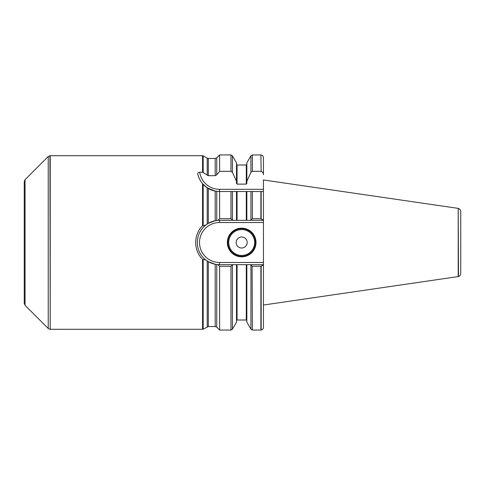 <?xml version="1.0" encoding="UTF-8"?>
<svg xmlns="http://www.w3.org/2000/svg" width="485" height="485" viewBox="0 0 485 485"><rect width="100%" height="100%" fill="white"/><g stroke="black" fill="none" stroke-linecap="round" stroke-linejoin="round"><path stroke-width="0.73" d="M202.56 329.303L202.56 259.257C193.418 250.509 193.418 234.491 202.56 225.743L202.56 183.669C199.929 180.365 198.335 177.104 197.783 173.897C197.625 172.969 198.274 172.417 199.723 172.242L202.56 172.242L202.56 155.697L50.216 155.697L50.216 329.303L202.833 329.279L202.56 259.257M263.446 264.683L261.166 266.229L261.166 330.012C262.579 329.661 263.337 328.751 263.446 327.302L263.446 191.52L260.888 191.52L260.888 218.723L263.179 220.317L262.597 219.499M261.166 171.369L260.888 154.939L261.166 171.369C262.682 171.951 263.44 173.072 263.446 174.733L263.446 157.698L263.446 174.733M260.888 218.723L252.37 218.723L260.888 218.723M260.888 154.939L252.37 154.939L250.939 155.764L246.841 162.869L246.841 181.323L250.939 172.327L252.37 171.308L260.888 171.308M260.888 191.52L246.841 191.52L246.841 220.317L250.502 220.317L252.37 218.723L252.37 191.52M232.406 155.764L230.975 154.939L219.626 154.939L219.626 171.308L230.975 171.308L232.406 172.327L232.406 155.764L236.504 162.869L236.504 183.391L237.056 184.124L246.289 184.124L246.841 183.391L246.841 181.323M219.626 191.52L215.201 191.102L207.21 187.81L207.21 224.028A22.183 22.183 0 0 0 199.517 232.842A22.183 22.183 0 0 1 207.21 224.028L205.761 225.076L208.314 223.336L215.201 220.736L217.995 220.366L219.626 218.723L219.626 191.52L237.056 191.52L237.056 220.317L246.289 220.317L246.289 191.52L246.841 191.52L236.504 191.52L236.504 220.317L263.179 220.317M232.406 172.327L236.504 181.323M219.626 218.723L230.975 218.723L232.842 220.317L236.504 220.317L217.995 220.366M202.56 172.242L208.314 175.679L215.201 175.679L216.759 174.867L219.626 171.308M261.166 266.229L252.37 266.277L250.502 264.683L232.842 264.683L230.975 266.277L219.626 266.277L217.995 264.634L215.201 264.264L208.314 261.664L205.761 259.924L202.833 259.493M216.74 220.487L216.377 220.536M216.055 220.584L215.716 220.639M219.626 266.277L219.626 330.061L216.759 327.193L216.759 264.513A22.183 22.183 0 0 1 207.398 261.1A22.183 22.183 0 0 0 216.759 264.513M263.446 305.126L263.446 179.874M263.446 191.52L263.446 189.314L219.493 189.314L219.493 191.52M261.936 265.968L262.597 265.501M260.888 266.277L260.888 330.061L252.37 330.061L252.103 266.253M263.179 264.683L246.841 264.683L246.841 322.131L250.939 329.236L252.37 330.061M217.995 264.634L236.504 264.683L236.504 322.131L232.406 329.236L232.406 265.447M202.56 225.743L205.761 225.076C194.618 233.637 194.479 251.303 205.761 259.924A22.183 22.183 0 0 0 207.21 260.972A22.183 22.183 0 0 1 205.755 259.924M207.21 187.81L202.56 183.669A22.183 22.183 0 0 1 197.783 173.897M25.056 179.692L25.056 305.308L24.25 303.361L24.25 181.639L25.056 179.692L48.233 156.516L50.216 155.697M24.25 205.882L24.25 279.117M241.675 228.168A14.332 14.332 0 0 1 254.085 249.666A14.332 14.332 0 0 1 229.266 249.666A14.332 14.332 0 0 1 241.675 228.168M217.747 264.616A22.183 22.183 0 0 1 217.007 264.543A22.183 22.183 0 0 0 217.747 264.616M208.314 188.495L208.314 223.336A22.183 22.183 0 0 1 215.201 220.736L215.201 191.102M216.759 220.487A22.183 22.183 0 0 0 216.504 220.517A22.183 22.183 0 0 1 216.759 220.487L216.759 191.351A22.183 22.183 0 0 1 203.179 184.367L203.179 225.325M217.007 220.457A22.183 22.183 0 0 1 217.747 220.384A22.183 22.183 0 0 0 217.007 220.457M241.675 228.72A13.78 13.78 0 0 0 229.738 249.387A13.78 13.78 0 0 0 253.606 249.387A13.78 13.78 0 0 0 241.675 228.72M241.675 236.989A5.511 5.511 0 0 1 246.447 245.258A5.511 5.511 0 0 1 236.898 245.258A5.511 5.511 0 0 1 241.675 236.989A5.511 5.511 0 0 0 236.165 242.5A5.511 5.511 0 0 0 241.675 248.011A5.511 5.511 0 0 0 247.186 242.5A5.511 5.511 0 0 0 241.675 236.989M460.75 273.394L460.75 211.606L460.75 273.394C460.665 274.928 459.913 275.977 458.483 276.535L263.446 305.029M458.483 276.535L458.204 208.374L458.204 276.626M261.166 191.52L261.166 218.771M252.37 154.939L252.37 171.308M250.939 155.764L250.939 172.327M250.939 191.52L250.939 219.553M246.841 164.445L246.289 164.997L246.289 184.124M246.289 164.997L237.056 164.997L237.056 184.124M232.406 191.52L232.406 219.553M230.975 154.939L230.975 171.308M230.975 191.52L230.975 218.723M203.179 172.405L203.179 155.831L202.56 155.697M202.833 172.272L202.833 155.721M208.314 261.664L208.314 326.55L203.179 329.169L203.179 259.675M207.21 175.309L207.21 158.158L203.179 155.831M207.21 326.841L207.21 260.972M208.314 175.679L208.314 158.45L215.201 158.45L216.759 157.807L219.626 154.939M208.314 326.55L215.201 326.55L215.201 264.264M215.201 175.679L215.201 158.45M216.759 174.867L216.759 157.807M250.939 265.447L250.939 329.236M246.289 264.683L246.289 320.003L246.841 320.555M237.056 264.683L237.056 320.003L236.504 320.555M230.975 266.277L230.975 330.061L232.406 329.236M202.833 225.507L202.833 183.991M50.216 329.303L49.937 155.721M49.937 329.279L48.233 328.484L48.233 156.516M208.314 223.336A22.183 22.183 0 0 1 215.201 220.736M263.446 222.524L219.493 222.524A19.976 19.976 0 0 0 199.511 242.5A19.976 19.976 0 0 0 219.493 262.476L263.446 262.476M219.493 264.683L219.493 262.476M219.493 220.317L219.493 222.524M199.723 172.242A19.976 19.976 0 0 0 219.493 189.314M241.675 229.55A12.949 12.949 0 0 0 230.454 248.975A12.949 12.949 0 0 0 252.891 248.975A12.949 12.949 0 0 0 241.675 229.55M261.166 154.988C262.579 155.339 263.337 156.249 263.446 157.698M237.056 164.997L236.504 164.445M203.179 329.169L202.833 329.279M207.21 158.158L208.314 158.45M216.759 327.193L215.201 326.55M246.289 320.003L237.056 320.003M230.975 330.061L219.626 330.061M25.056 305.308L48.233 328.484M458.483 208.465C459.913 209.023 460.665 210.072 460.75 211.606M458.204 208.374L263.446 179.971"/></g></svg>
